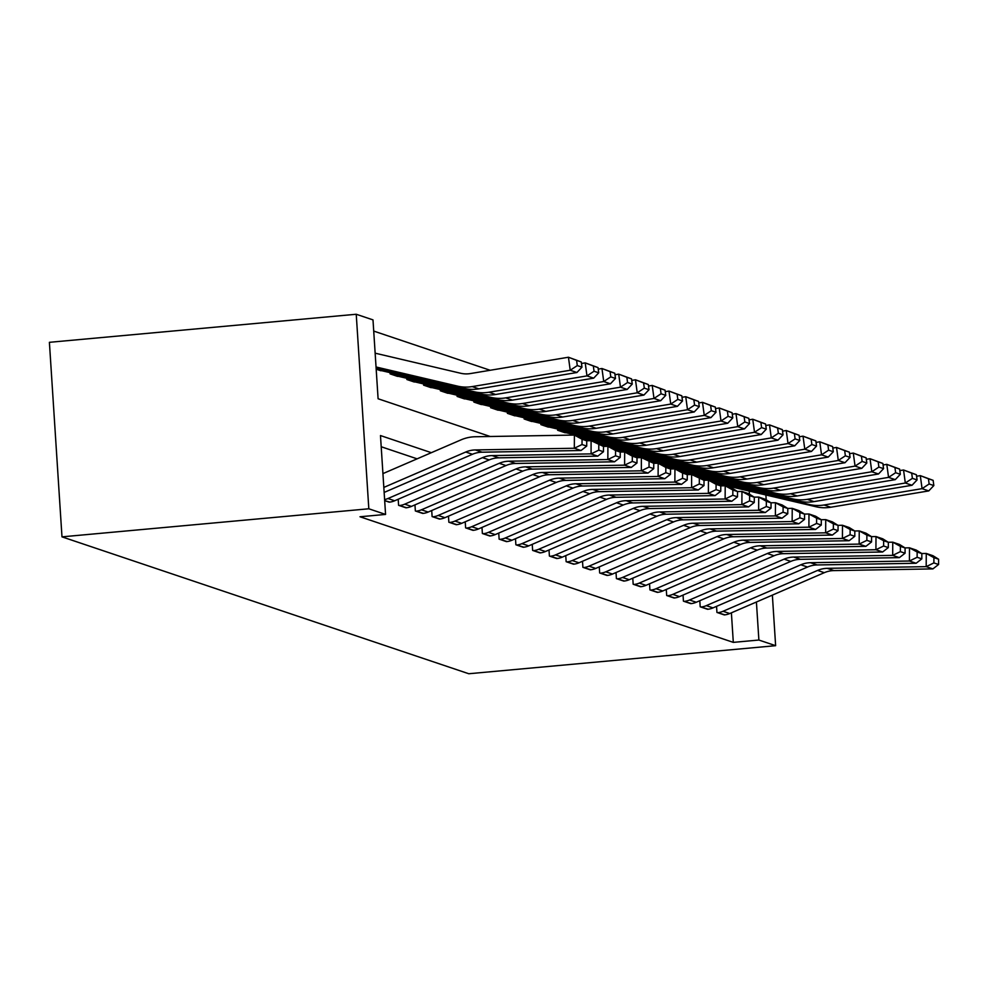 <?xml version="1.0" encoding="UTF-8"?>
<svg xmlns="http://www.w3.org/2000/svg" width="988" height="988" viewBox="0 0 988 988"><rect width="100%" height="100%" fill="white"/><g stroke="black" fill="none" stroke-linecap="round" stroke-linejoin="round"><path stroke-width="1.48" d="M490.233 436.498L378.095 398.757L372.995 319.89L356.236 314.258L49.4 342.317L61.985 536.855L468.794 673.742L775.629 645.683L758.883 640.039L756.413 602.013M490.184 370.278L373.711 331.079M723.179 485.837L723.13 484.935M598.728 372.809L598.024 367.598L593.331 366.017L594.047 371.229L598.728 372.809L593.677 378.157L495.643 394.484A39.73 38.285 108.6 0 1 480.983 394.014L382.307 370.833A5.298 5.101 -71.4 0 0 380.713 370.722L376.181 369.203L381.368 370.71M390.025 372.649L390.099 373.884L398.127 376.342M406.772 378.281L406.858 379.516L414.886 381.986M423.531 383.924L423.605 385.159L431.633 387.617M440.29 389.556L440.364 390.791L448.391 393.261M457.036 395.2L457.123 396.435L465.15 398.893M473.795 400.832L473.882 402.067L481.897 404.537M490.554 406.476L490.628 407.711L498.656 410.168M507.301 412.107L507.387 413.342L515.415 415.812M524.06 417.751L524.146 418.986L532.174 421.444M540.819 423.395L540.893 424.618L548.92 427.088M557.578 429.027L557.652 430.262L565.679 432.719M384.616 499.595A18.537 17.87 -71.4 0 0 387.951 498.52L482.49 457.666A26.491 25.527 108.6 0 1 492.11 455.579L591.083 453.887L591.083 440.302M438.215 515.44L444.921 517.687A18.537 17.87 -71.4 0 1 439.487 519.083L432.781 516.823A18.537 17.87 -71.4 0 0 438.215 515.44L532.754 474.573A26.491 25.527 108.6 0 1 542.375 472.486L641.348 470.807L641.348 457.222M488.48 532.347L495.186 534.607A18.537 17.87 -71.4 0 1 489.752 535.99L483.046 533.742A18.537 17.87 -71.4 0 0 488.48 532.347L583.019 491.493A26.491 25.527 108.6 0 1 592.639 489.406L691.612 487.726L691.612 474.129M431.361 452.689L380.479 435.56L385.567 514.427L360.003 516.761L733.306 642.373L731.392 612.819M417.121 458.84L381.195 446.749M387.951 498.52L394.657 500.78A18.537 17.87 -71.4 0 1 389.223 502.163L384.678 500.644L389.865 502.089M398.201 499.236L398.596 505.325L406.624 507.733M414.96 504.88L415.355 510.957L423.383 513.365M431.719 510.512L432.114 516.601L440.129 519.009M448.478 516.156L448.861 522.232L456.888 524.64M465.225 521.788L465.62 527.876L473.647 530.284M481.983 527.431L482.379 533.508L490.394 535.916M498.742 533.063L499.125 539.152L507.153 541.56M515.489 538.707L515.884 544.783L523.912 547.191M532.248 544.339L532.643 550.427L540.671 552.835M549.007 549.983L549.402 556.059L557.417 558.467M565.754 555.614L566.149 561.703L574.176 564.111M582.512 561.258L582.908 567.334L590.935 569.755M599.271 566.89L599.667 572.978L607.682 575.387M616.018 572.534L616.413 578.61L624.441 581.03M632.777 578.165L633.172 584.254L641.2 586.662M649.536 583.809L649.931 589.898L657.946 592.306M666.295 589.441L666.678 595.529L674.705 597.938M683.041 595.085L683.437 601.173L691.464 603.582M699.8 600.716L700.196 606.805L708.211 609.213M716.559 606.36L716.942 612.449L724.97 614.857M733.306 642.373L758.883 640.039M385.567 514.427L368.82 508.783L61.985 536.855M775.629 645.683L772.369 595.122M766.206 499.829L765.885 494.988M749.447 494.185L749.25 491.073M356.236 314.258L368.82 508.783M383.826 487.417L465.743 452.022A26.491 25.527 108.6 0 1 475.351 449.935L574.324 448.256L574.411 435.066L475.426 436.745A39.73 38.285 -71.4 0 0 461.001 439.87L382.936 473.61M384.147 492.432L472.437 454.282A26.491 25.527 108.6 0 1 482.058 452.195L581.03 450.516L574.324 448.256L582.018 444.526L586.711 446.094L586.736 440.821L582.056 439.24L582.018 444.526M582.056 439.24L574.411 435.066L581.105 437.314L586.736 440.821M581.03 450.516L586.711 446.094M581.981 367.166L581.265 361.954L576.584 360.373L577.288 365.585L581.981 367.166L576.918 372.513L478.884 388.852A39.73 38.285 108.6 0 1 464.237 388.383L376.082 367.672M576.918 372.513L570.212 370.253L472.178 386.592A39.73 38.285 108.6 0 1 457.53 386.123L376.033 366.98M577.288 365.585L570.212 370.253L568.446 357.236L581.265 361.954M375.144 353.173L460.643 373.254A26.491 25.527 -71.4 0 0 470.411 373.563L568.446 357.236L576.584 360.373M598.802 444.884L598.777 450.158L603.47 451.738L603.495 446.465L591.157 440.697L586.662 440.772M394.657 500.78L489.196 459.914A26.491 25.527 108.6 0 1 498.804 457.839L597.789 456.147L591.083 453.887L598.777 450.158M591.157 440.697L597.864 442.957L603.495 446.465M597.789 456.147L603.47 451.738M404.709 504.164L411.403 506.412A18.537 17.87 -71.4 0 1 405.969 507.807L399.276 505.547A18.537 17.87 -71.4 0 0 404.709 504.164L499.249 463.298A26.491 25.527 108.6 0 1 508.857 461.211L607.842 459.531L607.916 446.341L603.421 446.415M411.403 506.412L505.955 465.558A26.491 25.527 108.6 0 1 515.563 463.471L614.548 461.791L607.842 459.531L615.536 455.801L620.217 457.37L620.254 452.096L615.561 450.516L615.536 455.801M615.561 450.516L607.916 446.341L614.622 448.589L620.254 452.096M614.548 461.791L620.217 457.37M421.456 509.796L428.162 512.056A18.537 17.87 -71.4 0 1 422.728 513.439L416.022 511.191A18.537 17.87 -71.4 0 0 421.456 509.796L516.008 468.942A26.491 25.527 108.6 0 1 525.616 466.855L624.601 465.163L624.675 451.973L620.18 452.047M428.162 512.056L522.701 471.19A26.491 25.527 108.6 0 1 532.322 469.115L631.295 467.423L624.601 465.163L632.283 461.433L636.976 463.014L637.013 457.74L632.32 456.16L632.283 461.433M632.32 456.16L624.675 451.973L631.369 454.233L637.013 457.74M631.295 467.423L636.976 463.014M593.677 378.157L586.971 375.897L488.937 392.236A39.73 38.285 108.6 0 1 474.289 391.767L376.144 368.709M594.047 371.229L586.971 375.897L585.205 362.868L598.024 367.598M581.475 363.485L585.205 362.868L593.331 366.017M615.487 378.441L610.423 383.789L512.389 400.128A39.73 38.285 108.6 0 1 497.742 399.658L399.053 376.477A5.298 5.101 -71.4 0 0 397.472 376.366L390.766 374.106A5.298 5.101 -71.4 0 1 392.36 374.217L491.036 397.398A39.73 38.285 108.6 0 0 505.695 397.868L603.73 381.529L601.951 368.512L614.783 373.229L610.09 371.649L610.794 376.86L615.487 378.441L614.783 373.229M598.234 369.129L601.951 368.512L610.09 371.649M610.423 383.789L603.73 381.529L610.794 376.86M632.246 384.085L627.182 389.433L529.148 405.759A39.73 38.285 108.6 0 1 514.501 405.29L415.812 382.109A5.298 5.101 -71.4 0 0 414.231 381.998L407.525 379.75A5.298 5.101 -71.4 0 1 409.106 379.861L507.795 403.042A39.73 38.285 108.6 0 0 522.442 403.512L620.476 387.173L618.71 374.143L631.542 378.873L626.849 377.293L627.553 382.504L632.246 384.085L631.542 378.873M614.993 374.761L618.71 374.143L626.849 377.293M627.182 389.433L620.476 387.173L627.553 382.504M649.067 461.791L649.042 467.077L653.735 468.658L653.76 463.372L641.422 457.617L636.927 457.691M444.921 517.687L539.46 476.834A26.491 25.527 108.6 0 1 549.069 474.746L648.054 473.067L641.348 470.807L649.042 467.077M641.422 457.617L648.128 459.865L653.76 463.372M648.054 473.067L653.735 468.658M649.005 389.717L643.941 395.064L545.907 411.403A39.73 38.285 108.6 0 1 531.248 410.934L432.571 387.753A5.298 5.101 -71.4 0 0 430.978 387.642L424.284 385.382A5.298 5.101 -71.4 0 1 425.865 385.493L524.554 408.674A39.73 38.285 108.6 0 0 539.201 409.143L637.235 392.804L635.469 379.787L648.289 384.505L643.596 382.936L644.312 388.136L649.005 389.717L648.289 384.505M631.74 380.405L635.469 379.787L643.596 382.936M643.941 395.064L637.235 392.804L644.312 388.136M454.974 521.071L461.668 523.331A18.537 17.87 -71.4 0 1 456.234 524.714L449.54 522.467A18.537 17.87 -71.4 0 0 454.974 521.071L549.513 480.217A26.491 25.527 108.6 0 1 559.122 478.13L658.107 476.451L658.181 463.249L653.686 463.323M461.668 523.331L556.219 482.465A26.491 25.527 108.6 0 1 565.828 480.39L664.813 478.698L658.107 476.451L665.801 472.709L670.494 474.289L670.519 469.016L665.826 467.435L665.801 472.709M665.826 467.435L658.181 463.249L664.887 465.509L670.519 469.016M664.813 478.698L670.494 474.289M471.721 526.715L478.427 528.963A18.537 17.87 -71.4 0 1 472.993 530.358L466.287 528.098A18.537 17.87 -71.4 0 0 471.721 526.715L566.272 485.849A26.491 25.527 108.6 0 1 575.881 483.774L674.866 482.082L674.94 468.892L670.444 468.967M478.427 528.963L572.966 488.109A26.491 25.527 108.6 0 1 582.587 486.022L681.559 484.342L674.866 482.082L682.547 478.353L687.24 479.933L687.278 474.648L682.585 473.067L682.547 478.353M682.585 473.067L674.94 468.892L681.634 471.14L687.278 474.648M681.559 484.342L687.24 479.933M699.331 478.711L699.306 483.984L703.999 485.565L704.024 480.291L691.686 474.524L687.191 474.598M495.186 534.607L589.725 493.753A26.491 25.527 108.6 0 1 599.333 491.666L698.318 489.974L691.612 487.726L699.306 483.984M691.686 474.524L698.393 476.784L704.024 480.291M698.318 489.974L703.999 485.565M505.239 537.991L511.932 540.238A18.537 17.87 -71.4 0 1 506.498 541.634L499.805 539.374A18.537 17.87 -71.4 0 0 505.239 537.991L599.778 497.125A26.491 25.527 108.6 0 1 609.386 495.05L708.371 493.358L708.445 480.168L703.95 480.242M511.932 540.238L606.484 499.385A26.491 25.527 108.6 0 1 616.092 497.297L715.077 495.618L708.371 493.358L716.065 489.628L720.758 491.209L720.783 485.923L716.09 484.342L716.065 489.628M716.09 484.342L708.445 480.168L715.151 482.416L720.783 485.923M715.077 495.618L720.758 491.209M521.985 543.622L528.691 545.882A18.537 17.87 -71.4 0 1 523.257 547.266L516.551 545.018A18.537 17.87 -71.4 0 0 521.985 543.622L616.537 502.769A26.491 25.527 108.6 0 1 626.145 500.681L725.13 499.002L725.204 485.8L720.709 485.874M528.691 545.882L623.23 505.029A26.491 25.527 108.6 0 1 632.851 502.941L731.824 501.249L725.13 499.002L732.812 495.26L737.505 496.841L737.542 491.567L732.849 489.986L732.812 495.26M732.849 489.986L725.204 485.8L731.898 488.06L737.542 491.567M731.824 501.249L737.505 496.841M665.751 395.361L660.688 400.708L562.654 417.035A39.73 38.285 108.6 0 1 548.007 416.566L449.318 393.385A5.298 5.101 -71.4 0 0 447.737 393.273L441.031 391.026A5.298 5.101 -71.4 0 1 442.624 391.137L541.301 414.318A39.73 38.285 108.6 0 0 555.96 414.787L653.994 398.448L652.216 385.419L665.048 390.149L660.355 388.568L661.058 393.78L665.751 395.361L665.048 390.149M648.499 386.036L652.216 385.419L660.355 388.568M660.688 400.708L653.994 398.448L661.058 393.78M682.51 400.992L677.447 406.34L579.413 422.679A39.73 38.285 108.6 0 1 564.766 422.209L466.077 399.029A5.298 5.101 -71.4 0 0 464.496 398.917L457.79 396.657A5.298 5.101 -71.4 0 1 459.383 396.768L558.059 419.949A39.73 38.285 108.6 0 0 572.707 420.419L670.741 404.08L668.975 391.063L681.806 395.78L677.113 394.212L677.817 399.411L682.51 400.992L681.806 395.78M665.257 391.68L668.975 391.063L677.113 394.212M677.447 406.34L670.741 404.08L677.817 399.411M699.269 406.636L694.206 411.984L596.172 428.31A39.73 38.285 108.6 0 1 581.512 427.841L482.836 404.66A5.298 5.101 -71.4 0 0 481.242 404.549L474.549 402.301A5.298 5.101 -71.4 0 1 476.13 402.412L574.818 425.593A39.73 38.285 108.6 0 0 589.466 426.063L687.5 409.724L685.734 396.694L698.553 401.424L693.86 399.844L694.576 405.055L699.269 406.636L698.553 401.424M682.004 397.312L685.734 396.694L693.86 399.844M694.206 411.984L687.5 409.724L694.576 405.055M716.016 412.268L710.952 417.615L612.918 433.954A39.73 38.285 108.6 0 1 598.271 433.485L499.595 410.304A5.298 5.101 -71.4 0 0 498.001 410.193L491.308 407.933A5.298 5.101 -71.4 0 1 492.889 408.044L591.577 431.225A39.73 38.285 108.6 0 0 606.224 431.694L704.259 415.368L702.48 402.338L715.312 407.056L710.619 405.488L711.323 410.687L716.016 412.268L715.312 407.056M698.763 402.956L702.48 402.338L710.619 405.488M710.952 417.615L704.259 415.368L711.323 410.687M732.775 417.912L727.711 423.259L629.677 439.586A39.73 38.285 108.6 0 1 615.03 439.117L516.341 415.936A5.298 5.101 -71.4 0 0 514.76 415.825L508.054 413.577A5.298 5.101 -71.4 0 1 509.647 413.688L608.324 436.869A39.73 38.285 108.6 0 0 622.983 437.338L721.005 420.999L719.239 407.97L732.071 412.7L727.378 411.119L728.082 416.331L732.775 417.912L732.071 412.7M715.522 408.6L719.239 407.97L727.378 411.119M727.711 423.259L721.005 420.999L728.082 416.331M538.744 549.266L545.45 551.514A18.537 17.87 -71.4 0 1 540.016 552.909L533.31 550.649A18.537 17.87 -71.4 0 0 538.744 549.266L633.283 508.4A26.491 25.527 108.6 0 1 642.904 506.325L741.877 504.633L741.951 491.444L737.468 491.518M545.45 551.514L639.989 510.66A26.491 25.527 108.6 0 1 649.598 508.573L748.583 506.893L741.877 504.633L749.571 500.904L754.264 502.484L754.289 497.199L749.608 495.618L749.571 500.904M749.608 495.618L741.951 491.444L748.657 493.691L754.289 497.199M748.583 506.893L754.264 502.484M749.534 423.543L744.47 428.891L646.436 445.23A39.73 38.285 108.6 0 1 631.789 444.761L533.1 421.58A5.298 5.101 -71.4 0 0 531.519 421.468L524.813 419.208A5.298 5.101 -71.4 0 1 526.394 419.32L625.083 442.501A39.73 38.285 108.6 0 0 639.73 442.97L737.764 426.643L735.998 413.614L748.818 418.332L744.137 416.763L744.841 421.962L749.534 423.543L748.818 418.332M732.281 414.231L735.998 413.614L744.137 416.763M744.47 428.891L737.764 426.643L744.841 421.962M555.503 554.898L562.209 557.158A18.537 17.87 -71.4 0 1 556.775 558.541L550.069 556.293A18.537 17.87 -71.4 0 0 555.503 554.898L650.042 514.044A26.491 25.527 108.6 0 1 659.651 511.957L758.636 510.277L758.71 497.075L754.215 497.149M562.209 557.158L656.748 516.304A26.491 25.527 108.6 0 1 666.357 514.217L765.342 512.525L758.636 510.277L766.33 506.535L771.023 508.116L771.048 502.843L766.355 501.262L766.33 506.535M766.355 501.262L758.71 497.075L765.416 499.335L771.048 502.843M765.342 512.525L771.023 508.116M766.28 429.187L761.217 434.535L663.195 450.861A39.73 38.285 108.6 0 1 648.536 450.392L549.859 427.211A5.298 5.101 -71.4 0 0 548.266 427.1L541.572 424.852A5.298 5.101 -71.4 0 1 543.153 424.964L641.842 448.144A39.73 38.285 108.6 0 0 656.489 448.614L754.523 432.275L752.745 419.245L765.577 423.976L760.884 422.395L761.6 427.606L766.28 429.187L765.577 423.976M749.028 419.875L752.745 419.245L760.884 422.395M761.217 434.535L754.523 432.275L761.6 427.606M572.262 560.542L578.956 562.789A18.537 17.87 -71.4 0 1 573.522 564.185L566.828 561.925A18.537 17.87 -71.4 0 0 572.262 560.542L666.801 519.676A26.491 25.527 108.6 0 1 676.41 517.601L775.395 515.909L775.469 502.719L770.973 502.793M578.956 562.789L673.507 521.936A26.491 25.527 108.6 0 1 683.116 519.849L782.088 518.169L775.395 515.909L783.076 512.179L787.769 513.76L787.807 508.474L783.114 506.893L783.076 512.179M783.114 506.893L775.469 502.719L782.163 504.967L787.807 508.474M782.088 518.169L787.769 513.76M783.039 434.819L777.976 440.166L679.942 456.505A39.73 38.285 108.6 0 1 665.295 456.036L566.606 432.855A5.298 5.101 -71.4 0 0 565.025 432.744L558.319 430.484A5.298 5.101 -71.4 0 1 559.912 430.595L658.588 453.776A39.73 38.285 108.6 0 0 673.248 454.245L771.27 437.919L769.504 424.889L782.335 429.607L777.642 428.039L778.346 433.25L783.039 434.819L782.335 429.607M765.786 425.507L769.504 424.889L777.642 428.039M777.976 440.166L771.27 437.919L778.346 433.25M589.009 566.173L595.715 568.433A18.537 17.87 -71.4 0 1 590.281 569.817L583.575 567.569A18.537 17.87 -71.4 0 0 589.009 566.173L683.56 525.32A26.491 25.527 108.6 0 1 693.168 523.232L792.141 521.553L792.228 508.351L787.732 508.425M595.715 568.433L690.254 527.58A26.491 25.527 108.6 0 1 699.875 525.493L798.847 523.801L792.141 521.553L799.835 517.811L804.528 519.392L804.553 514.118L799.872 512.537L799.835 517.811M799.872 512.537L792.228 508.351L798.922 510.611L804.553 514.118M798.847 523.801L804.528 519.392M799.798 440.463L799.082 435.251L794.401 433.67L795.105 438.882L799.798 440.463L794.735 445.81L696.701 462.137A39.73 38.285 108.6 0 1 682.053 461.668L583.365 438.487A5.298 5.101 -71.4 0 0 582.846 438.4M794.735 445.81L788.029 443.55L689.995 459.889A39.73 38.285 108.6 0 1 675.347 459.42L580.746 437.19M795.105 438.882L788.029 443.55L786.263 430.521L799.082 435.251M782.545 431.151L786.263 430.521L794.401 433.67M605.768 571.817L612.474 574.065A18.537 17.87 -71.4 0 1 607.04 575.461L600.334 573.201A18.537 17.87 -71.4 0 0 605.768 571.817L700.307 530.951A26.491 25.527 108.6 0 1 709.927 528.876L808.9 527.184L808.974 513.995L804.479 514.069M612.474 574.065L707.013 533.211A26.491 25.527 108.6 0 1 716.621 531.124L815.606 529.445L808.9 527.184L816.594 523.455L821.287 525.036L821.312 519.75L816.619 518.181L816.594 523.455M816.619 518.181L808.974 513.995L815.68 516.242L821.312 519.75M815.606 529.445L821.287 525.036M816.545 446.094L815.841 440.883L811.148 439.314L811.864 444.526L816.545 446.094L811.494 451.442L713.46 467.781A39.73 38.285 108.6 0 1 698.8 467.312L600.124 444.131A5.298 5.101 -71.4 0 0 599.605 444.032M811.494 451.442L804.788 449.194L706.753 465.521A39.73 38.285 108.6 0 1 692.106 465.052L597.493 442.834M811.864 444.526L804.788 449.194L803.022 436.165L815.841 440.883M799.292 436.782L803.022 436.165L811.148 439.314M622.526 577.449L629.22 579.709A18.537 17.87 -71.4 0 1 623.786 581.092L617.092 578.845A18.537 17.87 -71.4 0 0 622.526 577.449L717.066 536.595A26.491 25.527 108.6 0 1 726.674 534.508L825.659 532.828L825.733 519.626L821.238 519.713M629.22 579.709L723.772 538.855A26.491 25.527 108.6 0 1 733.38 536.768L832.365 535.076L825.659 532.828L833.353 529.086L838.034 530.667L838.071 525.394L833.378 523.813L833.353 529.086M833.378 523.813L825.733 519.626L832.439 521.886L838.071 525.394M832.365 535.076L838.034 530.667M833.304 451.738L832.6 446.527L827.907 444.946L828.611 450.158L833.304 451.738L828.24 457.086L730.206 473.413A39.73 38.285 108.6 0 1 715.559 472.943L616.87 449.762A5.298 5.101 -71.4 0 0 616.351 449.676M828.24 457.086L821.547 454.826L723.512 471.165A39.73 38.285 108.6 0 1 708.853 470.696L614.252 448.466M828.611 450.158L821.547 454.826L819.768 441.797L832.6 446.527M816.051 442.426L819.768 441.797L827.907 444.946M639.273 583.093L645.979 585.341A18.537 17.87 -71.4 0 1 640.545 586.736L633.839 584.476A18.537 17.87 -71.4 0 0 639.273 583.093L733.825 542.239A26.491 25.527 108.6 0 1 743.433 540.152L842.418 538.46L842.492 525.27L837.997 525.344M645.979 585.341L740.518 544.487A26.491 25.527 108.6 0 1 750.139 542.4L849.112 540.72L842.418 538.46L850.1 534.73L854.793 536.311L854.83 531.025L850.137 529.457L850.1 534.73M850.137 529.457L842.492 525.27L849.186 527.518L854.83 531.025M849.112 540.72L854.793 536.311M656.032 588.725L662.738 590.985A18.537 17.87 -71.4 0 1 657.304 592.368L650.598 590.12A18.537 17.87 -71.4 0 0 656.032 588.725L750.571 547.871A26.491 25.527 108.6 0 1 760.192 545.784L859.165 544.104L859.239 530.902L854.744 530.988M662.738 590.985L757.277 550.131A26.491 25.527 108.6 0 1 766.886 548.044L865.871 546.352L859.165 544.104L866.859 540.362L871.552 541.943L871.577 536.669L866.884 535.088L866.859 540.362M866.884 535.088L859.239 530.902L865.945 533.162L871.577 536.669M865.871 546.352L871.552 541.943M672.791 594.368L679.485 596.616A18.537 17.87 -71.4 0 1 674.051 598.012L667.357 595.752A18.537 17.87 -71.4 0 0 672.791 594.368L767.33 553.515A26.491 25.527 108.6 0 1 776.939 551.428L875.924 549.736L875.998 536.546L871.502 536.62M679.485 596.616L774.036 555.762A26.491 25.527 108.6 0 1 783.645 553.675L882.63 551.996L875.924 549.736L883.618 546.006L888.311 547.587L888.336 542.301L883.643 540.732L883.618 546.006M883.643 540.732L875.998 536.546L882.704 538.793L888.336 542.301M882.63 551.996L888.311 547.587M689.538 600L696.244 602.26A18.537 17.87 -71.4 0 1 690.81 603.643L684.104 601.396A18.537 17.87 -71.4 0 0 689.538 600L784.089 559.146A26.491 25.527 108.6 0 1 793.697 557.059L892.683 555.38L892.757 542.177L888.261 542.264M696.244 602.26L790.783 561.406A26.491 25.527 108.6 0 1 800.404 559.319L899.376 557.627L892.683 555.38L900.364 551.637L905.057 553.218L905.094 547.945L900.401 546.364L900.364 551.637M900.401 546.364L892.757 542.177L899.451 544.437L905.094 547.945M899.376 557.627L905.057 553.218M706.297 605.644L713.003 607.892A18.537 17.87 -71.4 0 1 707.569 609.287L700.863 607.027A18.537 17.87 -71.4 0 0 706.297 605.644L800.836 564.79A26.491 25.527 108.6 0 1 810.456 562.703L909.429 561.011L909.503 547.821L905.008 547.895M713.003 607.892L807.542 567.038A26.491 25.527 108.6 0 1 817.15 564.951L916.135 563.271L909.429 561.011L917.123 557.281L921.816 558.862L921.841 553.576L917.148 552.008L917.123 557.281M917.148 552.008L909.503 547.821L916.209 550.069L921.841 553.576M916.135 563.271L921.816 558.862M723.055 611.276L729.749 613.536A18.537 17.87 -71.4 0 1 724.315 614.919L717.621 612.671A18.537 17.87 -71.4 0 0 723.055 611.276L817.595 570.422A26.491 25.527 108.6 0 1 827.203 568.335L926.188 566.655L926.262 553.453L921.767 553.539M729.749 613.536L824.301 572.682A26.491 25.527 108.6 0 1 833.909 570.595L932.894 568.903L926.188 566.655L933.882 562.913L938.575 564.494L938.6 559.22L933.907 557.64L933.882 562.913M933.907 557.64L926.262 553.453L932.968 555.713L938.6 559.22M932.894 568.903L938.575 564.494M850.063 457.37L849.359 452.171L844.666 450.59L845.37 455.801L850.063 457.37L844.999 462.717L746.965 479.057A39.73 38.285 108.6 0 1 732.318 478.587L633.629 455.406A5.298 5.101 -71.4 0 0 633.11 455.307M844.999 462.717L838.293 460.47L740.259 476.796A39.73 38.285 108.6 0 1 725.612 476.327L631.011 454.11M845.37 455.801L838.293 460.47L836.527 447.441L849.359 452.171M832.81 448.058L836.527 447.441L844.666 450.59M866.822 463.014L866.106 457.802L861.413 456.221L862.129 461.433L866.822 463.014L861.758 468.361L763.724 484.688A39.73 38.285 108.6 0 1 749.065 484.219L650.388 461.038A5.298 5.101 -71.4 0 0 649.869 460.951M861.758 468.361L855.052 466.101L757.018 482.44A39.73 38.285 108.6 0 1 742.371 481.971L647.758 459.741M862.129 461.433L855.052 466.101L853.286 453.072L866.106 457.802M849.557 453.702L853.286 453.072L861.413 456.221M883.568 468.645L882.864 463.446L878.171 461.865L878.875 467.077L883.568 468.645L878.505 473.993L780.471 490.332A39.73 38.285 108.6 0 1 765.824 489.863L667.135 466.682A5.298 5.101 -71.4 0 0 666.616 466.583M878.505 473.993L871.811 471.745L773.777 488.072A39.73 38.285 108.6 0 1 759.117 487.603L664.516 465.385M878.875 467.077L871.811 471.745L870.033 458.716L882.864 463.446M866.315 459.334L870.033 458.716L878.171 461.865M900.327 474.289L899.623 469.078L894.93 467.497L895.634 472.709L900.327 474.289L895.264 479.637L797.23 495.964A39.73 38.285 108.6 0 1 782.582 495.494L683.894 472.313A5.298 5.101 -71.4 0 0 683.375 472.227M895.264 479.637L888.558 477.377L790.524 493.716A39.73 38.285 108.6 0 1 775.876 493.247L681.275 471.017M895.634 472.709L888.558 477.377L886.792 464.348L899.623 469.078M883.074 464.978L886.792 464.348L894.93 467.497M917.086 479.921L916.37 474.722L911.677 473.141L912.393 478.353L917.086 479.921L912.023 485.269L813.989 501.608A39.73 38.285 108.6 0 1 799.329 501.138L700.653 477.957A5.298 5.101 -71.4 0 0 700.134 477.859M912.023 485.269L905.317 483.021L807.282 499.348A39.73 38.285 108.6 0 1 792.635 498.878L698.022 476.661M912.393 478.353L905.317 483.021L903.551 469.992L916.37 474.722M899.821 470.609L903.551 469.992L911.677 473.141M933.833 485.565L933.129 480.353L928.436 478.772L929.14 483.984L933.833 485.565L928.769 490.913L830.735 507.239A39.73 38.285 108.6 0 1 816.088 506.77L717.412 483.589A5.298 5.101 -71.4 0 0 716.88 483.503M928.769 490.913L922.076 488.652L824.041 504.992A39.73 38.285 108.6 0 1 809.382 504.522L714.781 482.292M929.14 483.984L922.076 488.652L920.297 475.636L933.129 480.353M916.58 476.253L920.297 475.636L928.436 478.772M465.743 452.022L472.437 454.282M475.351 449.935L482.058 452.195M478.884 388.852L472.178 386.592M464.237 388.383L457.53 386.123M482.49 457.666L489.196 459.914M492.11 455.579L498.804 457.839M499.249 463.298L505.955 465.558M508.857 461.211L515.563 463.471M516.008 468.942L522.701 471.19M525.616 466.855L532.322 469.115M495.643 394.484L488.937 392.236M480.983 394.014L474.289 391.767M382.307 370.833L376.156 368.771M512.389 400.128L505.695 397.868M497.742 399.658L491.036 397.398M399.053 376.477L392.36 374.217M529.148 405.759L522.442 403.512M514.501 405.29L507.795 403.042M415.812 382.109L409.106 379.861M532.754 474.573L539.46 476.834M542.375 472.486L549.069 474.746M545.907 411.403L539.201 409.143M531.248 410.934L524.554 408.674M432.571 387.753L425.865 385.493M549.513 480.217L556.219 482.465M559.122 478.13L565.828 480.39M566.272 485.849L572.966 488.109M575.881 483.774L582.587 486.022M583.019 491.493L589.725 493.753M592.639 489.406L599.333 491.666M599.778 497.125L606.484 499.385M609.386 495.05L616.092 497.297M616.537 502.769L623.23 505.029M626.145 500.681L632.851 502.941M562.654 417.035L555.96 414.787M548.007 416.566L541.301 414.318M449.318 393.385L442.624 391.137M579.413 422.679L572.707 420.419M564.766 422.209L558.059 419.949M466.077 399.029L459.383 396.768M596.172 428.31L589.466 426.063M581.512 427.841L574.818 425.593M482.836 404.66L476.13 402.412M612.918 433.954L606.224 431.694M598.271 433.485L591.577 431.225M499.595 410.304L492.889 408.044M629.677 439.586L622.983 437.338M615.03 439.117L608.324 436.869M516.341 415.936L509.647 413.688M633.283 508.4L639.989 510.66M642.904 506.325L649.598 508.573M646.436 445.23L639.73 442.97M631.789 444.761L625.083 442.501M533.1 421.58L526.394 419.32M650.042 514.044L656.748 516.304M659.651 511.957L666.357 514.217M663.195 450.861L656.489 448.614M648.536 450.392L641.842 448.144M549.859 427.211L543.153 424.964M666.801 519.676L673.507 521.936M676.41 517.601L683.116 519.849M679.942 456.505L673.248 454.245M665.295 456.036L658.588 453.776M566.606 432.855L559.912 430.595M683.56 525.32L690.254 527.58M693.168 523.232L699.875 525.493M696.701 462.137L689.995 459.889M682.053 461.668L675.347 459.42M583.365 438.487L582.562 438.215M700.307 530.951L707.013 533.211M709.927 528.876L716.621 531.124M713.46 467.781L706.753 465.521M698.8 467.312L692.106 465.052M600.124 444.131L599.308 443.859M717.066 536.595L723.772 538.855M726.674 534.508L733.38 536.768M730.206 473.413L723.512 471.165M715.559 472.943L708.853 470.696M616.87 449.762L616.067 449.491M733.825 542.239L740.518 544.487M743.433 540.152L750.139 542.4M750.571 547.871L757.277 550.131M760.192 545.784L766.886 548.044M767.33 553.515L774.036 555.762M776.939 551.428L783.645 553.675M784.089 559.146L790.783 561.406M793.697 557.059L800.404 559.319M800.836 564.79L807.542 567.038M810.456 562.703L817.15 564.951M817.595 570.422L824.301 572.682M827.203 568.335L833.909 570.595M746.965 479.057L740.259 476.796M732.318 478.587L725.612 476.327M633.629 455.406L632.826 455.135M763.724 484.688L757.018 482.44M749.065 484.219L742.371 481.971M650.388 461.038L649.573 460.766M780.471 490.332L773.777 488.072M765.824 489.863L759.117 487.603M667.135 466.682L666.332 466.41M797.23 495.964L790.524 493.716M782.582 495.494L775.876 493.247M683.894 472.313L683.091 472.042M813.989 501.608L807.282 499.348M799.329 501.138L792.635 498.878M700.653 477.957L699.837 477.686M830.735 507.239L824.041 504.992M816.088 506.77L809.382 504.522M717.412 483.589L716.596 483.317"/></g></svg>
